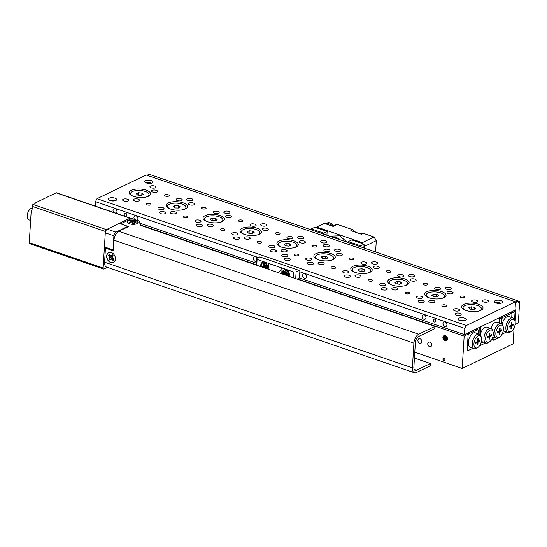 <?xml version="1.0" encoding="UTF-8"?>
<svg xmlns="http://www.w3.org/2000/svg" width="547" height="547" viewBox="0 0 547 547"><rect width="100%" height="100%" fill="white"/><g stroke="black" fill="none" stroke-linecap="round" stroke-linejoin="round"><path stroke-width="0.82" d="M427.747 343.714A2.455 1.846 -115.8 0 0 428.711 346.101A2.455 1.846 -115.8 0 0 430.783 346.6A2.455 1.846 -115.8 0 0 431.686 345.068A2.455 1.846 -115.8 0 0 430.721 342.689A2.455 1.846 -115.8 0 0 428.65 342.183A2.455 1.846 -115.8 0 0 427.747 343.714M417.894 340.337A2.455 1.846 -115.8 0 0 418.858 342.723A2.455 1.846 -115.8 0 0 420.93 343.222A2.455 1.846 -115.8 0 0 421.84 341.69A2.455 1.846 -115.8 0 0 420.875 339.304A2.455 1.846 -115.8 0 0 418.797 338.805A2.455 1.846 -115.8 0 0 417.894 340.337M442.92 358.976A1.21 0.909 -115.8 0 0 444.861 359.646A1.21 0.909 -115.8 0 0 442.92 358.976M442.899 337.431A2.844 2.14 -115.8 0 0 444.014 340.193A2.844 2.14 -115.8 0 0 446.414 340.774A2.844 2.14 -115.8 0 0 447.46 338.996A2.844 2.14 -115.8 0 0 446.345 336.234A2.844 2.14 -115.8 0 0 443.945 335.653A2.844 2.14 -115.8 0 0 442.899 337.431M479.384 345.957L485.654 342.928M491.11 340.296L493.626 339.078L492.156 338.572M466.516 333.615L468.164 334.183L467.131 351.058L472.936 348.254L467.863 350.709L467.165 350.47M502.064 334.183L506.577 332.002L502.064 334.183M493.626 339.078L493.558 340.2L500.833 336.685L500.888 335.872M468.164 334.183L464.164 336.111L462.188 368.466L513.1 343.865L514.071 327.974M513.428 310.949L515.083 311.517L514.57 319.817M515.083 311.517L511.992 313.007L511.712 317.561L511.937 313.855L509.79 312.706M414.783 352.193L462.188 368.466M170.712 235.723L140.476 225.002L256.324 264.769M297.527 278.908L464.164 336.111M510.337 312.44L511.992 313.007M500.833 336.685L500.259 336.494M257.001 258.287A2.455 1.846 -115.8 0 0 254.28 256.905A2.455 1.846 -115.8 0 0 253.377 258.437A2.455 1.846 -115.8 0 0 254.341 260.823A2.455 1.846 -115.8 0 0 256.413 261.322A2.455 1.846 -115.8 0 0 256.536 261.254M302.628 275.339A2.455 1.846 -115.8 0 0 303.592 277.726A2.455 1.846 -115.8 0 0 305.664 278.225A2.455 1.846 -115.8 0 0 306.566 276.693A2.455 1.846 -115.8 0 0 305.602 274.307A2.455 1.846 -115.8 0 0 303.53 273.808A2.455 1.846 -115.8 0 0 302.628 275.339M146.22 182.876A4.137 1.627 -176.5 0 1 151.403 183.197M145.564 180.633A4.137 1.627 -176.5 0 1 150.227 180.298A4.137 1.627 -176.5 0 1 153.016 182.021A4.137 1.627 -176.5 0 1 152.21 182.91A4.137 1.627 -176.5 0 1 147.546 183.245A4.137 1.627 -176.5 0 1 144.757 181.522A4.137 1.627 -176.5 0 1 145.564 180.633M109.851 200.448A4.137 1.627 -176.5 0 1 115.034 200.763M109.195 198.199A4.137 1.627 -176.5 0 1 113.858 197.864A4.137 1.627 -176.5 0 1 116.648 199.593A4.137 1.627 -176.5 0 1 115.841 200.482A4.137 1.627 -176.5 0 1 111.178 200.817A4.137 1.627 -176.5 0 1 108.388 199.087A4.137 1.627 -176.5 0 1 109.195 198.199M459.521 320.48A4.137 1.627 -176.5 0 1 464.704 320.795M458.865 318.231A4.137 1.627 -176.5 0 1 463.528 317.896A4.137 1.627 -176.5 0 1 466.324 319.626A4.137 1.627 -176.5 0 1 465.518 320.515A4.137 1.627 -176.5 0 1 460.847 320.843A4.137 1.627 -176.5 0 1 458.058 319.12A4.137 1.627 -176.5 0 1 458.865 318.231M495.89 302.908A4.137 1.627 -176.5 0 1 501.073 303.229M495.233 300.659A4.137 1.627 -176.5 0 1 499.896 300.33A4.137 1.627 -176.5 0 1 502.693 302.053A4.137 1.627 -176.5 0 1 501.886 302.942A4.137 1.627 -176.5 0 1 497.216 303.277A4.137 1.627 -176.5 0 1 494.426 301.547A4.137 1.627 -176.5 0 1 495.233 300.659M124.217 214.103A1.532 1.156 -115.8 0 0 124.819 215.593A1.532 1.156 -115.8 0 0 126.118 215.901A1.532 1.156 -115.8 0 0 126.685 214.944A1.532 1.156 -115.8 0 0 126.077 213.453A1.532 1.156 -115.8 0 0 124.784 213.145A1.532 1.156 -115.8 0 0 124.217 214.103M433.258 320.186A1.532 1.156 -115.8 0 0 433.86 321.677A1.532 1.156 -115.8 0 0 435.159 321.985A1.532 1.156 -115.8 0 0 435.72 321.027A1.532 1.156 -115.8 0 0 435.118 319.537A1.532 1.156 -115.8 0 0 433.826 319.229A1.532 1.156 -115.8 0 0 433.258 320.186M136.996 220.318A2.455 1.846 -115.8 0 0 137.885 218.793A2.455 1.846 -115.8 0 0 136.921 216.407A2.455 1.846 -115.8 0 0 134.849 215.908A2.455 1.846 -115.8 0 0 133.947 217.439A2.455 1.846 -115.8 0 0 134.617 219.504M115.943 213.186A2.455 1.846 -115.8 0 0 116.053 213.139A2.455 1.846 -115.8 0 0 116.955 211.607A2.455 1.846 -115.8 0 0 115.991 209.221A2.455 1.846 -115.8 0 0 113.92 208.722A2.455 1.846 -115.8 0 0 113.017 210.253A2.455 1.846 -115.8 0 0 113.797 212.455M422.058 316.337A2.455 1.846 -115.8 0 0 423.016 318.723A2.455 1.846 -115.8 0 0 425.094 319.222A2.455 1.846 -115.8 0 0 425.997 317.691A2.455 1.846 -115.8 0 0 425.033 315.304A2.455 1.846 -115.8 0 0 422.961 314.805A2.455 1.846 -115.8 0 0 422.058 316.337M442.988 323.523A2.455 1.846 -115.8 0 0 443.952 325.909A2.455 1.846 -115.8 0 0 446.024 326.409A2.455 1.846 -115.8 0 0 446.926 324.877A2.455 1.846 -115.8 0 0 445.962 322.491A2.455 1.846 -115.8 0 0 443.891 321.992A2.455 1.846 -115.8 0 0 442.988 323.523M446.044 306.313A2.297 0.903 3.5 0 0 446.489 305.821A2.297 0.903 3.5 0 0 444.937 304.864A2.297 0.903 3.5 0 0 442.345 305.048A2.297 0.903 3.5 0 0 441.901 305.541A2.297 0.903 3.5 0 0 443.453 306.498A2.297 0.903 3.5 0 0 446.044 306.313M464.225 297.527A2.297 0.903 3.5 0 0 464.676 297.035A2.297 0.903 3.5 0 0 463.124 296.077A2.297 0.903 3.5 0 0 460.533 296.262A2.297 0.903 3.5 0 0 460.082 296.754A2.297 0.903 3.5 0 0 461.634 297.718A2.297 0.903 3.5 0 0 464.225 297.527M409.108 293.636A2.297 0.903 3.5 0 0 409.553 293.144A2.297 0.903 3.5 0 0 408 292.18A2.297 0.903 3.5 0 0 405.409 292.365A2.297 0.903 3.5 0 0 404.965 292.864A2.297 0.903 3.5 0 0 406.517 293.821A2.297 0.903 3.5 0 0 409.108 293.636M427.289 284.85A2.297 0.903 3.5 0 0 427.74 284.358A2.297 0.903 3.5 0 0 426.188 283.401A2.297 0.903 3.5 0 0 423.597 283.585A2.297 0.903 3.5 0 0 423.146 284.078A2.297 0.903 3.5 0 0 424.698 285.035A2.297 0.903 3.5 0 0 427.289 284.85M372.165 280.96A2.297 0.903 3.5 0 0 372.616 280.461A2.297 0.903 3.5 0 0 371.064 279.503A2.297 0.903 3.5 0 0 368.473 279.688A2.297 0.903 3.5 0 0 368.028 280.18A2.297 0.903 3.5 0 0 369.574 281.144A2.297 0.903 3.5 0 0 372.165 280.96M390.353 272.174A2.297 0.903 3.5 0 0 390.797 271.681A2.297 0.903 3.5 0 0 389.252 270.717A2.297 0.903 3.5 0 0 386.661 270.902A2.297 0.903 3.5 0 0 386.209 271.394A2.297 0.903 3.5 0 0 387.761 272.358A2.297 0.903 3.5 0 0 390.353 272.174M335.229 268.276A2.297 0.903 3.5 0 0 335.68 267.784A2.297 0.903 3.5 0 0 334.128 266.827A2.297 0.903 3.5 0 0 331.537 267.011A2.297 0.903 3.5 0 0 331.092 267.504A2.297 0.903 3.5 0 0 332.638 268.461A2.297 0.903 3.5 0 0 335.229 268.276M353.417 259.49A2.297 0.903 3.5 0 0 353.861 258.998A2.297 0.903 3.5 0 0 352.316 258.04A2.297 0.903 3.5 0 0 349.724 258.225A2.297 0.903 3.5 0 0 349.273 258.717A2.297 0.903 3.5 0 0 350.825 259.675A2.297 0.903 3.5 0 0 353.417 259.49M150.548 204.879A2.297 0.903 3.5 0 0 150.993 204.387A2.297 0.903 3.5 0 0 149.44 203.429A2.297 0.903 3.5 0 0 146.849 203.614A2.297 0.903 3.5 0 0 146.405 204.106A2.297 0.903 3.5 0 0 147.957 205.063A2.297 0.903 3.5 0 0 150.548 204.879M168.729 196.1A2.297 0.903 3.5 0 0 169.18 195.6A2.297 0.903 3.5 0 0 167.628 194.643A2.297 0.903 3.5 0 0 165.037 194.828A2.297 0.903 3.5 0 0 164.585 195.32A2.297 0.903 3.5 0 0 166.138 196.284A2.297 0.903 3.5 0 0 168.729 196.1M187.484 217.562A2.297 0.903 3.5 0 0 187.929 217.07A2.297 0.903 3.5 0 0 186.383 216.106A2.297 0.903 3.5 0 0 183.792 216.291A2.297 0.903 3.5 0 0 183.341 216.783A2.297 0.903 3.5 0 0 184.893 217.747A2.297 0.903 3.5 0 0 187.484 217.562M205.665 208.776A2.297 0.903 3.5 0 0 206.116 208.284A2.297 0.903 3.5 0 0 204.564 207.32A2.297 0.903 3.5 0 0 201.973 207.504A2.297 0.903 3.5 0 0 201.528 208.004A2.297 0.903 3.5 0 0 203.074 208.961A2.297 0.903 3.5 0 0 205.665 208.776M224.42 230.239A2.297 0.903 3.5 0 0 224.872 229.747A2.297 0.903 3.5 0 0 223.32 228.79A2.297 0.903 3.5 0 0 220.728 228.974A2.297 0.903 3.5 0 0 220.277 229.466A2.297 0.903 3.5 0 0 221.829 230.424A2.297 0.903 3.5 0 0 224.42 230.239M242.601 221.453A2.297 0.903 3.5 0 0 243.053 220.961A2.297 0.903 3.5 0 0 241.5 220.003A2.297 0.903 3.5 0 0 238.909 220.188A2.297 0.903 3.5 0 0 238.465 220.68A2.297 0.903 3.5 0 0 240.01 221.638A2.297 0.903 3.5 0 0 242.601 221.453M261.357 242.916A2.297 0.903 3.5 0 0 261.808 242.424A2.297 0.903 3.5 0 0 260.256 241.466A2.297 0.903 3.5 0 0 257.664 241.651A2.297 0.903 3.5 0 0 257.213 242.143A2.297 0.903 3.5 0 0 258.765 243.107A2.297 0.903 3.5 0 0 261.357 242.916M279.544 234.137A2.297 0.903 3.5 0 0 279.989 233.637A2.297 0.903 3.5 0 0 278.437 232.68A2.297 0.903 3.5 0 0 275.845 232.865A2.297 0.903 3.5 0 0 275.401 233.357A2.297 0.903 3.5 0 0 276.953 234.321A2.297 0.903 3.5 0 0 279.544 234.137M298.293 255.599A2.297 0.903 3.5 0 0 298.744 255.107A2.297 0.903 3.5 0 0 297.192 254.143A2.297 0.903 3.5 0 0 294.601 254.328A2.297 0.903 3.5 0 0 294.149 254.827A2.297 0.903 3.5 0 0 295.701 255.784A2.297 0.903 3.5 0 0 298.293 255.599M316.481 246.813A2.297 0.903 3.5 0 0 316.925 246.321A2.297 0.903 3.5 0 0 315.373 245.357A2.297 0.903 3.5 0 0 312.781 245.548A2.297 0.903 3.5 0 0 312.337 246.041A2.297 0.903 3.5 0 0 313.889 246.998A2.297 0.903 3.5 0 0 316.481 246.813M289.814 260.201A3.063 1.21 3.5 0 0 290.416 259.545A3.063 1.21 3.5 0 0 288.344 258.266A3.063 1.21 3.5 0 0 284.891 258.512A3.063 1.21 3.5 0 0 284.296 259.169A3.063 1.21 3.5 0 0 286.361 260.447A3.063 1.21 3.5 0 0 289.814 260.201M326.183 242.636A3.063 1.21 3.5 0 0 326.785 241.972A3.063 1.21 3.5 0 0 324.713 240.694A3.063 1.21 3.5 0 0 321.26 240.94A3.063 1.21 3.5 0 0 320.665 241.603A3.063 1.21 3.5 0 0 322.73 242.882A3.063 1.21 3.5 0 0 326.183 242.636M287.298 256.331A3.063 1.21 3.5 0 0 287.893 255.675A3.063 1.21 3.5 0 0 285.828 254.396A3.063 1.21 3.5 0 0 282.375 254.642A3.063 1.21 3.5 0 0 281.773 255.299A3.063 1.21 3.5 0 0 283.845 256.577A3.063 1.21 3.5 0 0 287.298 256.331M328.706 246.506A3.063 1.21 3.5 0 0 329.301 245.842A3.063 1.21 3.5 0 0 327.236 244.564A3.063 1.21 3.5 0 0 323.783 244.81A3.063 1.21 3.5 0 0 323.181 245.473A3.063 1.21 3.5 0 0 325.253 246.752A3.063 1.21 3.5 0 0 328.706 246.506M487.856 301.882A3.063 1.21 3.5 0 0 488.457 301.226A3.063 1.21 3.5 0 0 486.386 299.947A3.063 1.21 3.5 0 0 482.933 300.194A3.063 1.21 3.5 0 0 482.331 300.85A3.063 1.21 3.5 0 0 484.403 302.129A3.063 1.21 3.5 0 0 487.856 301.882M460.581 315.065A3.063 1.21 3.5 0 0 461.176 314.402A3.063 1.21 3.5 0 0 459.111 313.123A3.063 1.21 3.5 0 0 455.658 313.369A3.063 1.21 3.5 0 0 455.056 314.033A3.063 1.21 3.5 0 0 457.128 315.311A3.063 1.21 3.5 0 0 460.581 315.065M450.919 289.206A3.063 1.21 3.5 0 0 451.514 288.549A3.063 1.21 3.5 0 0 449.449 287.271A3.063 1.21 3.5 0 0 445.996 287.517A3.063 1.21 3.5 0 0 445.395 288.173A3.063 1.21 3.5 0 0 447.467 289.452A3.063 1.21 3.5 0 0 450.919 289.206M423.645 302.382A3.063 1.21 3.5 0 0 424.24 301.725A3.063 1.21 3.5 0 0 422.175 300.447A3.063 1.21 3.5 0 0 418.715 300.693A3.063 1.21 3.5 0 0 418.12 301.349A3.063 1.21 3.5 0 0 420.192 302.628A3.063 1.21 3.5 0 0 423.645 302.382M413.983 276.529A3.063 1.21 3.5 0 0 414.578 275.866A3.063 1.21 3.5 0 0 412.513 274.587A3.063 1.21 3.5 0 0 409.06 274.833A3.063 1.21 3.5 0 0 408.459 275.497A3.063 1.21 3.5 0 0 410.53 276.775A3.063 1.21 3.5 0 0 413.983 276.529M386.708 289.705A3.063 1.21 3.5 0 0 387.303 289.048A3.063 1.21 3.5 0 0 385.238 287.763A3.063 1.21 3.5 0 0 381.779 288.016A3.063 1.21 3.5 0 0 381.184 288.672A3.063 1.21 3.5 0 0 383.249 289.951A3.063 1.21 3.5 0 0 386.708 289.705M377.047 263.845A3.063 1.21 3.5 0 0 377.642 263.189A3.063 1.21 3.5 0 0 375.577 261.91A3.063 1.21 3.5 0 0 372.117 262.157A3.063 1.21 3.5 0 0 371.522 262.813A3.063 1.21 3.5 0 0 373.594 264.092A3.063 1.21 3.5 0 0 377.047 263.845M349.772 277.021A3.063 1.21 3.5 0 0 350.367 276.365A3.063 1.21 3.5 0 0 348.295 275.086A3.063 1.21 3.5 0 0 344.842 275.332A3.063 1.21 3.5 0 0 344.248 275.989A3.063 1.21 3.5 0 0 346.313 277.274A3.063 1.21 3.5 0 0 349.772 277.021M128.148 200.947A3.063 1.21 3.5 0 0 128.743 200.291A3.063 1.21 3.5 0 0 126.678 199.012A3.063 1.21 3.5 0 0 123.225 199.258A3.063 1.21 3.5 0 0 122.624 199.915A3.063 1.21 3.5 0 0 124.695 201.193A3.063 1.21 3.5 0 0 128.148 200.947M155.423 187.771A3.063 1.21 3.5 0 0 156.018 187.115A3.063 1.21 3.5 0 0 153.953 185.836A3.063 1.21 3.5 0 0 150.5 186.083A3.063 1.21 3.5 0 0 149.899 186.739A3.063 1.21 3.5 0 0 151.97 188.018A3.063 1.21 3.5 0 0 155.423 187.771M165.085 213.631A3.063 1.21 3.5 0 0 165.679 212.968A3.063 1.21 3.5 0 0 163.615 211.689A3.063 1.21 3.5 0 0 160.162 211.935A3.063 1.21 3.5 0 0 159.56 212.598A3.063 1.21 3.5 0 0 161.632 213.877A3.063 1.21 3.5 0 0 165.085 213.631M192.359 200.448A3.063 1.21 3.5 0 0 192.961 199.792A3.063 1.21 3.5 0 0 190.889 198.513A3.063 1.21 3.5 0 0 187.436 198.759A3.063 1.21 3.5 0 0 186.835 199.416A3.063 1.21 3.5 0 0 188.906 200.701A3.063 1.21 3.5 0 0 192.359 200.448M202.021 226.308A3.063 1.21 3.5 0 0 202.616 225.651A3.063 1.21 3.5 0 0 200.551 224.373A3.063 1.21 3.5 0 0 197.098 224.619A3.063 1.21 3.5 0 0 196.496 225.275A3.063 1.21 3.5 0 0 198.568 226.554A3.063 1.21 3.5 0 0 202.021 226.308M229.296 213.132A3.063 1.21 3.5 0 0 229.897 212.475A3.063 1.21 3.5 0 0 227.825 211.19A3.063 1.21 3.5 0 0 224.373 211.443A3.063 1.21 3.5 0 0 223.778 212.099A3.063 1.21 3.5 0 0 225.843 213.378A3.063 1.21 3.5 0 0 229.296 213.132M238.957 238.984A3.063 1.21 3.5 0 0 239.559 238.328A3.063 1.21 3.5 0 0 237.487 237.049A3.063 1.21 3.5 0 0 234.034 237.295A3.063 1.21 3.5 0 0 233.432 237.952A3.063 1.21 3.5 0 0 235.504 239.23A3.063 1.21 3.5 0 0 238.957 238.984M266.232 225.808A3.063 1.21 3.5 0 0 266.833 225.152A3.063 1.21 3.5 0 0 264.762 223.873A3.063 1.21 3.5 0 0 261.309 224.12A3.063 1.21 3.5 0 0 260.714 224.776A3.063 1.21 3.5 0 0 262.779 226.055A3.063 1.21 3.5 0 0 266.232 225.808M275.893 251.668A3.063 1.21 3.5 0 0 276.495 251.005A3.063 1.21 3.5 0 0 274.423 249.726A3.063 1.21 3.5 0 0 270.97 249.972A3.063 1.21 3.5 0 0 270.375 250.635A3.063 1.21 3.5 0 0 272.44 251.914A3.063 1.21 3.5 0 0 275.893 251.668M303.175 238.492A3.063 1.21 3.5 0 0 303.77 237.829A3.063 1.21 3.5 0 0 301.698 236.55A3.063 1.21 3.5 0 0 298.245 236.796A3.063 1.21 3.5 0 0 297.65 237.46A3.063 1.21 3.5 0 0 299.715 238.738A3.063 1.21 3.5 0 0 303.175 238.492M340.111 251.169A3.063 1.21 3.5 0 0 340.706 250.512A3.063 1.21 3.5 0 0 338.641 249.234A3.063 1.21 3.5 0 0 335.181 249.48A3.063 1.21 3.5 0 0 334.586 250.136A3.063 1.21 3.5 0 0 336.651 251.415A3.063 1.21 3.5 0 0 340.111 251.169M312.829 264.345A3.063 1.21 3.5 0 0 313.431 263.688A3.063 1.21 3.5 0 0 311.359 262.41A3.063 1.21 3.5 0 0 307.906 262.656A3.063 1.21 3.5 0 0 307.311 263.312A3.063 1.21 3.5 0 0 309.376 264.591A3.063 1.21 3.5 0 0 312.829 264.345M452.526 293.513A3.063 1.21 3.5 0 0 453.128 292.857A3.063 1.21 3.5 0 0 451.056 291.578A3.063 1.21 3.5 0 0 447.603 291.825A3.063 1.21 3.5 0 0 447.008 292.481A3.063 1.21 3.5 0 0 449.073 293.76A3.063 1.21 3.5 0 0 452.526 293.513M434.345 302.3A3.063 1.21 3.5 0 0 434.94 301.643A3.063 1.21 3.5 0 0 432.875 300.365A3.063 1.21 3.5 0 0 429.422 300.611A3.063 1.21 3.5 0 0 428.821 301.267A3.063 1.21 3.5 0 0 430.892 302.546A3.063 1.21 3.5 0 0 434.345 302.3M458.967 310.751A3.063 1.21 3.5 0 0 459.569 310.094A3.063 1.21 3.5 0 0 457.497 308.816A3.063 1.21 3.5 0 0 454.044 309.062A3.063 1.21 3.5 0 0 453.449 309.718A3.063 1.21 3.5 0 0 455.514 310.997A3.063 1.21 3.5 0 0 458.967 310.751M477.155 301.971A3.063 1.21 3.5 0 0 477.75 301.308A3.063 1.21 3.5 0 0 475.685 300.029A3.063 1.21 3.5 0 0 472.232 300.276A3.063 1.21 3.5 0 0 471.63 300.939A3.063 1.21 3.5 0 0 473.702 302.217A3.063 1.21 3.5 0 0 477.155 301.971M415.59 280.837A3.063 1.21 3.5 0 0 416.192 280.18A3.063 1.21 3.5 0 0 414.12 278.902A3.063 1.21 3.5 0 0 410.667 279.148A3.063 1.21 3.5 0 0 410.072 279.804A3.063 1.21 3.5 0 0 412.137 281.083A3.063 1.21 3.5 0 0 415.59 280.837M397.409 289.623A3.063 1.21 3.5 0 0 398.004 288.96A3.063 1.21 3.5 0 0 395.939 287.681A3.063 1.21 3.5 0 0 392.486 287.927A3.063 1.21 3.5 0 0 391.884 288.59A3.063 1.21 3.5 0 0 393.956 289.869A3.063 1.21 3.5 0 0 397.409 289.623M422.031 298.074A3.063 1.21 3.5 0 0 422.633 297.418A3.063 1.21 3.5 0 0 420.561 296.139A3.063 1.21 3.5 0 0 417.108 296.385A3.063 1.21 3.5 0 0 416.513 297.042A3.063 1.21 3.5 0 0 418.578 298.32A3.063 1.21 3.5 0 0 422.031 298.074M440.219 289.288A3.063 1.21 3.5 0 0 440.814 288.631A3.063 1.21 3.5 0 0 438.749 287.353A3.063 1.21 3.5 0 0 435.296 287.599A3.063 1.21 3.5 0 0 434.694 288.255A3.063 1.21 3.5 0 0 436.766 289.534A3.063 1.21 3.5 0 0 440.219 289.288M378.654 268.16A3.063 1.21 3.5 0 0 379.256 267.497A3.063 1.21 3.5 0 0 377.184 266.218A3.063 1.21 3.5 0 0 373.731 266.464A3.063 1.21 3.5 0 0 373.136 267.127A3.063 1.21 3.5 0 0 375.201 268.406A3.063 1.21 3.5 0 0 378.654 268.16M360.473 276.939A3.063 1.21 3.5 0 0 361.068 276.283A3.063 1.21 3.5 0 0 359.003 275.004A3.063 1.21 3.5 0 0 355.543 275.25A3.063 1.21 3.5 0 0 354.948 275.907A3.063 1.21 3.5 0 0 357.02 277.185A3.063 1.21 3.5 0 0 360.473 276.939M385.095 285.397A3.063 1.21 3.5 0 0 385.697 284.734A3.063 1.21 3.5 0 0 383.625 283.455A3.063 1.21 3.5 0 0 380.172 283.702A3.063 1.21 3.5 0 0 379.57 284.365A3.063 1.21 3.5 0 0 381.642 285.643A3.063 1.21 3.5 0 0 385.095 285.397M403.283 276.611A3.063 1.21 3.5 0 0 403.877 275.955A3.063 1.21 3.5 0 0 401.813 274.669A3.063 1.21 3.5 0 0 398.353 274.922A3.063 1.21 3.5 0 0 397.758 275.579A3.063 1.21 3.5 0 0 399.823 276.857A3.063 1.21 3.5 0 0 403.283 276.611M341.718 255.476A3.063 1.21 3.5 0 0 342.319 254.82A3.063 1.21 3.5 0 0 340.248 253.541A3.063 1.21 3.5 0 0 336.795 253.787A3.063 1.21 3.5 0 0 336.193 254.444A3.063 1.21 3.5 0 0 338.265 255.722A3.063 1.21 3.5 0 0 341.718 255.476M323.537 264.263A3.063 1.21 3.5 0 0 324.132 263.606A3.063 1.21 3.5 0 0 322.067 262.328A3.063 1.21 3.5 0 0 318.607 262.574A3.063 1.21 3.5 0 0 318.012 263.23A3.063 1.21 3.5 0 0 320.077 264.509A3.063 1.21 3.5 0 0 323.537 264.263M348.159 272.714A3.063 1.21 3.5 0 0 348.754 272.057A3.063 1.21 3.5 0 0 346.689 270.779A3.063 1.21 3.5 0 0 343.236 271.025A3.063 1.21 3.5 0 0 342.634 271.681A3.063 1.21 3.5 0 0 344.706 272.96A3.063 1.21 3.5 0 0 348.159 272.714M366.346 263.928A3.063 1.21 3.5 0 0 366.941 263.271A3.063 1.21 3.5 0 0 364.876 261.992A3.063 1.21 3.5 0 0 361.417 262.239A3.063 1.21 3.5 0 0 360.822 262.895A3.063 1.21 3.5 0 0 362.887 264.18A3.063 1.21 3.5 0 0 366.346 263.928M157.037 192.079A3.063 1.21 3.5 0 0 157.632 191.423A3.063 1.21 3.5 0 0 155.56 190.144A3.063 1.21 3.5 0 0 152.107 190.39A3.063 1.21 3.5 0 0 151.512 191.047A3.063 1.21 3.5 0 0 153.577 192.325A3.063 1.21 3.5 0 0 157.037 192.079M138.849 200.865A3.063 1.21 3.5 0 0 139.444 200.209A3.063 1.21 3.5 0 0 137.379 198.93A3.063 1.21 3.5 0 0 133.926 199.176A3.063 1.21 3.5 0 0 133.324 199.833A3.063 1.21 3.5 0 0 135.396 201.111A3.063 1.21 3.5 0 0 138.849 200.865M163.471 209.316A3.063 1.21 3.5 0 0 164.073 208.66A3.063 1.21 3.5 0 0 162.001 207.381A3.063 1.21 3.5 0 0 158.548 207.628A3.063 1.21 3.5 0 0 157.953 208.284A3.063 1.21 3.5 0 0 160.018 209.563A3.063 1.21 3.5 0 0 163.471 209.316M181.659 200.537A3.063 1.21 3.5 0 0 182.254 199.874A3.063 1.21 3.5 0 0 180.189 198.595A3.063 1.21 3.5 0 0 176.736 198.841A3.063 1.21 3.5 0 0 176.134 199.505A3.063 1.21 3.5 0 0 178.206 200.783A3.063 1.21 3.5 0 0 181.659 200.537M193.973 204.763A3.063 1.21 3.5 0 0 194.568 204.099A3.063 1.21 3.5 0 0 192.503 202.821A3.063 1.21 3.5 0 0 189.043 203.067A3.063 1.21 3.5 0 0 188.448 203.73A3.063 1.21 3.5 0 0 190.513 205.009A3.063 1.21 3.5 0 0 193.973 204.763M175.785 213.542A3.063 1.21 3.5 0 0 176.387 212.886A3.063 1.21 3.5 0 0 174.315 211.607A3.063 1.21 3.5 0 0 170.862 211.853A3.063 1.21 3.5 0 0 170.261 212.51A3.063 1.21 3.5 0 0 172.332 213.795A3.063 1.21 3.5 0 0 175.785 213.542M200.414 222A3.063 1.21 3.5 0 0 201.009 221.337A3.063 1.21 3.5 0 0 198.944 220.058A3.063 1.21 3.5 0 0 195.484 220.304A3.063 1.21 3.5 0 0 194.889 220.967A3.063 1.21 3.5 0 0 196.954 222.246A3.063 1.21 3.5 0 0 200.414 222M218.595 213.214A3.063 1.21 3.5 0 0 219.19 212.557A3.063 1.21 3.5 0 0 217.125 211.279A3.063 1.21 3.5 0 0 213.672 211.525A3.063 1.21 3.5 0 0 213.07 212.181A3.063 1.21 3.5 0 0 215.142 213.46A3.063 1.21 3.5 0 0 218.595 213.214M230.909 217.439A3.063 1.21 3.5 0 0 231.504 216.783A3.063 1.21 3.5 0 0 229.439 215.504A3.063 1.21 3.5 0 0 225.979 215.75A3.063 1.21 3.5 0 0 225.385 216.407A3.063 1.21 3.5 0 0 227.456 217.685A3.063 1.21 3.5 0 0 230.909 217.439M212.721 226.226A3.063 1.21 3.5 0 0 213.323 225.569A3.063 1.21 3.5 0 0 211.251 224.284A3.063 1.21 3.5 0 0 207.798 224.537A3.063 1.21 3.5 0 0 207.204 225.193A3.063 1.21 3.5 0 0 209.269 226.472A3.063 1.21 3.5 0 0 212.721 226.226M237.35 234.677A3.063 1.21 3.5 0 0 237.945 234.02A3.063 1.21 3.5 0 0 235.88 232.742A3.063 1.21 3.5 0 0 232.42 232.988A3.063 1.21 3.5 0 0 231.825 233.644A3.063 1.21 3.5 0 0 233.89 234.923A3.063 1.21 3.5 0 0 237.35 234.677M255.531 225.89A3.063 1.21 3.5 0 0 256.133 225.234A3.063 1.21 3.5 0 0 254.061 223.955A3.063 1.21 3.5 0 0 250.608 224.202A3.063 1.21 3.5 0 0 250.006 224.858A3.063 1.21 3.5 0 0 252.078 226.137A3.063 1.21 3.5 0 0 255.531 225.89M267.845 230.116A3.063 1.21 3.5 0 0 268.44 229.46A3.063 1.21 3.5 0 0 266.375 228.181A3.063 1.21 3.5 0 0 262.922 228.427A3.063 1.21 3.5 0 0 262.321 229.084A3.063 1.21 3.5 0 0 264.392 230.369A3.063 1.21 3.5 0 0 267.845 230.116M249.658 238.902A3.063 1.21 3.5 0 0 250.259 238.246A3.063 1.21 3.5 0 0 248.188 236.967A3.063 1.21 3.5 0 0 244.735 237.213A3.063 1.21 3.5 0 0 244.14 237.87A3.063 1.21 3.5 0 0 246.205 239.148A3.063 1.21 3.5 0 0 249.658 238.902M274.286 247.353A3.063 1.21 3.5 0 0 274.881 246.697A3.063 1.21 3.5 0 0 272.816 245.418A3.063 1.21 3.5 0 0 269.363 245.665A3.063 1.21 3.5 0 0 268.762 246.321A3.063 1.21 3.5 0 0 270.833 247.606A3.063 1.21 3.5 0 0 274.286 247.353M292.467 238.574A3.063 1.21 3.5 0 0 293.069 237.911A3.063 1.21 3.5 0 0 290.997 236.632A3.063 1.21 3.5 0 0 287.544 236.878A3.063 1.21 3.5 0 0 286.949 237.542A3.063 1.21 3.5 0 0 289.014 238.82A3.063 1.21 3.5 0 0 292.467 238.574M304.782 242.8A3.063 1.21 3.5 0 0 305.376 242.143A3.063 1.21 3.5 0 0 303.312 240.858A3.063 1.21 3.5 0 0 299.859 241.111A3.063 1.21 3.5 0 0 299.257 241.767A3.063 1.21 3.5 0 0 301.329 243.046A3.063 1.21 3.5 0 0 304.782 242.8M286.601 251.586A3.063 1.21 3.5 0 0 287.196 250.923A3.063 1.21 3.5 0 0 285.124 249.644A3.063 1.21 3.5 0 0 281.671 249.89A3.063 1.21 3.5 0 0 281.076 250.553A3.063 1.21 3.5 0 0 283.141 251.832A3.063 1.21 3.5 0 0 286.601 251.586M311.222 260.037A3.063 1.21 3.5 0 0 311.817 259.381A3.063 1.21 3.5 0 0 309.752 258.095A3.063 1.21 3.5 0 0 306.299 258.348A3.063 1.21 3.5 0 0 305.698 259.005A3.063 1.21 3.5 0 0 307.77 260.283A3.063 1.21 3.5 0 0 311.222 260.037M329.403 251.251A3.063 1.21 3.5 0 0 330.005 250.594A3.063 1.21 3.5 0 0 327.933 249.316A3.063 1.21 3.5 0 0 324.48 249.562A3.063 1.21 3.5 0 0 323.886 250.218A3.063 1.21 3.5 0 0 325.95 251.497A3.063 1.21 3.5 0 0 329.403 251.251M148.49 196.209A10.728 4.226 3.5 0 0 149.434 195.648A10.728 4.226 3.5 0 0 145.481 189.939A10.728 4.226 3.5 0 0 131.253 190.294A10.728 4.226 3.5 0 0 130.077 194.465A10.728 4.226 3.5 0 0 148.49 196.209M185.426 208.892A10.728 4.226 3.5 0 0 186.377 208.325A10.728 4.226 3.5 0 0 182.418 202.616A10.728 4.226 3.5 0 0 168.189 202.971A10.728 4.226 3.5 0 0 167.013 207.142A10.728 4.226 3.5 0 0 185.426 208.892M222.362 221.569A10.728 4.226 3.5 0 0 223.313 221.009A10.728 4.226 3.5 0 0 219.354 215.299A10.728 4.226 3.5 0 0 205.125 215.655A10.728 4.226 3.5 0 0 203.956 219.826A10.728 4.226 3.5 0 0 222.362 221.569M259.299 234.246A10.728 4.226 3.5 0 0 260.249 233.685A10.728 4.226 3.5 0 0 256.29 227.976A10.728 4.226 3.5 0 0 242.061 228.331A10.728 4.226 3.5 0 0 240.892 232.502A10.728 4.226 3.5 0 0 259.299 234.246M296.235 246.929A10.728 4.226 3.5 0 0 297.185 246.369A10.728 4.226 3.5 0 0 293.226 240.653A10.728 4.226 3.5 0 0 278.997 241.008A10.728 4.226 3.5 0 0 277.828 245.179A10.728 4.226 3.5 0 0 296.235 246.929M333.171 259.606A10.728 4.226 3.5 0 0 334.121 259.046A10.728 4.226 3.5 0 0 330.162 253.336A10.728 4.226 3.5 0 0 315.934 253.692A10.728 4.226 3.5 0 0 314.764 257.863A10.728 4.226 3.5 0 0 333.171 259.606M370.107 272.283A10.728 4.226 3.5 0 0 371.057 271.722A10.728 4.226 3.5 0 0 367.105 266.013A10.728 4.226 3.5 0 0 352.87 266.368A10.728 4.226 3.5 0 0 351.7 270.539A10.728 4.226 3.5 0 0 370.107 272.283M407.043 284.966A10.728 4.226 3.5 0 0 407.994 284.406A10.728 4.226 3.5 0 0 404.042 278.69A10.728 4.226 3.5 0 0 389.806 279.045A10.728 4.226 3.5 0 0 388.637 283.223A10.728 4.226 3.5 0 0 407.043 284.966M443.986 297.643A10.728 4.226 3.5 0 0 444.93 297.083A10.728 4.226 3.5 0 0 440.978 291.373A10.728 4.226 3.5 0 0 426.749 291.729A10.728 4.226 3.5 0 0 425.573 295.9A10.728 4.226 3.5 0 0 443.986 297.643M480.922 310.32A10.728 4.226 3.5 0 0 481.873 309.759A10.728 4.226 3.5 0 0 477.914 304.05A10.728 4.226 3.5 0 0 463.685 304.405A10.728 4.226 3.5 0 0 462.509 308.576A10.728 4.226 3.5 0 0 480.922 310.32M297.11 279.114L299.448 277.985L464.43 334.62L464.813 328.432L299.824 271.797M258.444 257.589L95.438 201.638L97.031 198.684L146.131 174.965L515.5 301.759L514.987 310.197L464.43 334.62M95.171 206.055L95.438 201.638M139.793 223.183L256.42 263.216M97.031 198.684L466.406 325.479L515.5 301.759M466.406 325.479L464.813 328.432M465.176 310.156A9.196 3.624 -176.5 0 1 463.07 307.646A9.196 3.624 -176.5 0 1 468.936 304.658A9.196 3.624 -176.5 0 1 478.892 306.046A9.196 3.624 -176.5 0 1 481.428 308.768L481.394 309.335A9.196 3.624 -176.5 0 1 480.998 310.286M481.428 308.768A9.196 3.624 -176.5 0 1 479.028 311.004M468.861 307.64L469.695 309.041L473.087 309.609L475.644 308.775L474.81 307.38L471.418 306.812L468.861 307.64M463.316 309.205A9.196 3.624 -176.5 0 1 463.036 308.207L463.07 307.646M471.261 309.301L471.418 306.812M474.7 309.082L474.81 307.38M428.239 297.479A9.196 3.624 -176.5 0 1 426.195 295.483A9.196 3.624 -176.5 0 1 426.134 294.97A9.196 3.624 -176.5 0 1 434.886 291.886A9.196 3.624 -176.5 0 1 444.431 295.578A9.196 3.624 -176.5 0 1 444.492 296.091L444.458 296.652A9.196 3.624 -176.5 0 1 444.061 297.609M426.38 296.522A9.196 3.624 -176.5 0 1 426.154 296.043A9.196 3.624 -176.5 0 1 426.099 295.53L426.134 294.97M444.492 296.091A9.196 3.624 -176.5 0 1 442.092 298.327M433.203 294.3L431.802 295.51L433.915 296.741L437.422 296.761L438.824 295.551L436.711 294.32L433.203 294.3L433.08 296.255M436.561 296.754L436.711 294.32M389.443 283.845A9.196 3.624 -176.5 0 1 389.163 282.854L389.197 282.286A9.196 3.624 -176.5 0 1 394.825 279.326A9.196 3.624 -176.5 0 1 404.65 280.522A9.196 3.624 -176.5 0 1 407.556 283.414A9.196 3.624 -176.5 0 1 405.156 285.643M391.303 284.796A9.196 3.624 -176.5 0 1 389.197 282.286M401.819 283.346L400.787 281.958L397.348 281.459L394.934 282.355L395.96 283.743L399.406 284.242L401.819 283.346M407.556 283.414L407.522 283.975A9.196 3.624 -176.5 0 1 407.125 284.925M400.678 283.763L400.787 281.958M397.197 283.92L397.348 281.459M354.367 272.119A9.196 3.624 -176.5 0 1 352.261 269.609A9.196 3.624 -176.5 0 1 363.085 266.69A9.196 3.624 -176.5 0 1 370.62 270.731L370.586 271.298A9.196 3.624 -176.5 0 1 370.189 272.249M370.62 270.731A9.196 3.624 -176.5 0 1 368.22 272.967M358.114 270.471L360.808 271.51L364.131 271.216L364.767 269.869L362.073 268.83L358.743 269.131L358.114 270.471M352.5 271.168A9.196 3.624 -176.5 0 1 352.227 270.17L352.261 269.609M358.647 270.676L358.743 269.131M361.916 271.415L362.073 268.83M317.431 259.442A9.196 3.624 -176.5 0 1 315.318 256.933A9.196 3.624 -176.5 0 1 327.4 254.198A9.196 3.624 -176.5 0 1 333.684 258.054L333.649 258.615A9.196 3.624 -176.5 0 1 333.246 259.565M333.684 258.054A9.196 3.624 -176.5 0 1 331.284 260.29M321.041 257.596L323.386 258.758L326.846 258.656L327.961 257.391L325.615 256.222L322.156 256.324L321.041 257.596M315.564 258.485A9.196 3.624 -176.5 0 1 315.284 257.493L315.318 256.933M322.046 258.095L322.156 256.324M325.465 258.697L325.615 256.222M280.495 246.759A9.196 3.624 -176.5 0 1 278.382 244.249A9.196 3.624 -176.5 0 1 283.524 241.35A9.196 3.624 -176.5 0 1 293.021 242.177A9.196 3.624 -176.5 0 1 296.748 245.377L296.713 245.938A9.196 3.624 -176.5 0 1 296.31 246.888M296.748 245.377A9.196 3.624 -176.5 0 1 294.348 247.606M284.05 244.475L285.466 245.829L288.98 246.164L291.079 245.152L289.664 243.798L286.149 243.463L284.05 244.475M278.628 245.808A9.196 3.624 -176.5 0 1 278.348 244.817L278.382 244.249M286.006 245.876L286.149 243.463M289.534 245.897L289.664 243.798M243.559 234.082A9.196 3.624 -176.5 0 1 241.446 231.572A9.196 3.624 -176.5 0 1 246.588 228.667A9.196 3.624 -176.5 0 1 256.085 229.501A9.196 3.624 -176.5 0 1 259.811 232.694L259.777 233.254A9.196 3.624 -176.5 0 1 259.374 234.212M259.811 232.694A9.196 3.624 -176.5 0 1 257.411 234.93M247.114 231.798L248.529 233.145L252.037 233.487L254.143 232.468L252.728 231.121L249.213 230.779L247.114 231.798M241.692 233.131A9.196 3.624 -176.5 0 1 241.412 232.133L241.446 231.572M249.07 233.2L249.213 230.779M252.598 233.213L252.728 231.121M206.622 221.405A9.196 3.624 -176.5 0 1 204.51 218.896A9.196 3.624 -176.5 0 1 209.651 215.99A9.196 3.624 -176.5 0 1 219.149 216.817A9.196 3.624 -176.5 0 1 222.868 220.017L222.834 220.578A9.196 3.624 -176.5 0 1 222.438 221.528M222.868 220.017A9.196 3.624 -176.5 0 1 220.468 222.253M210.178 219.115L211.593 220.468L215.101 220.803L217.2 219.791L215.792 218.438L212.277 218.103L210.178 219.115M204.756 220.448A9.196 3.624 -176.5 0 1 204.475 219.456L204.51 218.896M212.133 220.523L212.277 218.103M215.662 220.537L215.792 218.438M169.679 208.722A9.196 3.624 -176.5 0 1 167.573 206.212A9.196 3.624 -176.5 0 1 180.811 203.73A9.196 3.624 -176.5 0 1 185.932 207.334L185.898 207.901A9.196 3.624 -176.5 0 1 185.501 208.851M185.932 207.334A9.196 3.624 -176.5 0 1 183.532 209.569M173.228 206.684L175.19 207.949L178.719 208.038L180.278 206.862L178.315 205.604L174.787 205.515L173.228 206.684M167.82 207.771A9.196 3.624 -176.5 0 1 167.539 206.773L167.573 206.212M174.657 207.607L174.787 205.515M178.165 208.024L178.315 205.604M132.743 196.045A9.196 3.624 -176.5 0 1 130.637 193.535A9.196 3.624 -176.5 0 1 135.779 190.63A9.196 3.624 -176.5 0 1 145.27 191.457A9.196 3.624 -176.5 0 1 148.996 194.657L148.962 195.217A9.196 3.624 -176.5 0 1 148.565 196.175M148.996 194.657A9.196 3.624 -176.5 0 1 146.596 196.893M136.306 193.754L137.714 195.108L141.229 195.45L143.328 194.431L141.919 193.084L138.405 192.742L136.306 193.754M130.883 195.088A9.196 3.624 -176.5 0 1 130.603 194.096L130.637 193.535M138.254 195.163L138.405 192.742M141.789 195.176L141.919 193.084M515.212 323.708A6.441 3.398 108.9 0 0 515.035 321.472A6.441 3.398 108.9 0 0 510.96 320.159A6.441 3.398 108.9 0 0 507.575 327.4A6.441 3.398 108.9 0 0 511.76 331.01A6.441 3.398 108.9 0 0 515.212 323.708M511.76 331.01L510.843 331.708A7.665 4.048 -71.1 0 1 507.924 332.467A7.665 4.048 -71.1 0 1 505.866 327.414A7.665 4.048 -71.1 0 1 512.901 317.964A7.665 4.048 -71.1 0 1 514.741 320.357L515.035 321.472M512.901 317.964L508.963 316.617A7.665 4.048 108.9 0 0 502.16 324.309M511.445 313.274L502.536 317.575L501.934 318.682L501.626 323.708L499.384 322.935M501.934 318.682L499.691 317.91M500.881 317.007L502.536 317.575M501.996 324.139L501.626 323.708M503.308 330.737A7.665 4.048 108.9 0 0 503.985 331.113L507.924 332.467M510.905 328.74L511.52 328.446L511.677 325.882L513.332 325.082L513.387 324.125L511.732 324.925L511.889 322.368L511.274 322.668L511.117 325.226L509.462 326.026L509.401 326.983L511.055 326.183L510.905 328.74M510.932 328.241L511.52 328.446M509.455 326.142L511.055 326.183M511.151 324.727L511.732 324.925M510.659 326.046L510.693 325.547L512.354 324.631M512.348 324.747L513.332 325.082M510.693 325.547L511.677 325.882M481.572 339.96A6.441 3.398 108.9 0 0 481.394 337.725A6.441 3.398 108.9 0 0 477.319 336.412A6.441 3.398 108.9 0 0 473.934 343.653A6.441 3.398 108.9 0 0 478.119 347.263A6.441 3.398 108.9 0 0 481.572 339.96M478.119 347.263L477.203 347.96A7.665 4.048 -71.1 0 1 474.283 348.719A7.665 4.048 -71.1 0 1 472.225 343.666A7.665 4.048 -71.1 0 1 479.261 334.217A7.665 4.048 -71.1 0 1 481.1 336.61L481.394 337.725M474.283 348.719L470.345 347.366A7.665 4.048 -71.1 0 1 468.287 342.313A7.665 4.048 -71.1 0 1 475.322 332.863L479.261 334.217M478.037 342.135L477.88 344.692L477.264 344.993L477.415 342.436L475.76 343.236L475.822 342.278L477.476 341.478L477.634 338.914L478.249 338.62L478.092 341.178L479.746 340.378L479.692 341.335L478.037 342.135L477.052 341.8L477.018 342.299M467.241 333.26L468.895 333.827L477.804 329.526L478.297 330.108L478.071 333.807M467.193 350.066L468.123 334.873M477.804 329.526L476.15 328.959M467.364 350.128L467.863 350.709M468.895 333.827L468.294 334.935M477.292 344.494L477.88 344.692M475.815 342.395L477.415 342.436M477.504 340.979L478.092 341.178M478.714 340.877L479.692 341.335M478.707 341L477.052 341.8M495.849 333.068A6.441 3.398 108.9 0 0 500.033 336.678A6.441 3.398 108.9 0 0 503.486 329.376A6.441 3.398 108.9 0 0 503.308 327.14A6.441 3.398 108.9 0 0 499.233 325.821A6.441 3.398 108.9 0 0 495.849 333.068M500.033 336.678L499.117 337.376A7.665 4.048 -71.1 0 1 496.197 338.135A7.665 4.048 -71.1 0 1 494.139 333.082A7.665 4.048 -71.1 0 1 501.175 323.633A7.665 4.048 -71.1 0 1 503.014 326.026L503.308 327.14M485.668 337.984A6.441 3.398 108.9 0 0 489.845 341.595A6.441 3.398 108.9 0 0 493.305 334.292A6.441 3.398 108.9 0 0 493.12 332.056A6.441 3.398 108.9 0 0 489.045 330.744A6.441 3.398 108.9 0 0 485.668 337.984M489.845 341.595L488.929 342.299A7.665 4.048 -71.1 0 1 486.009 343.051A7.665 4.048 -71.1 0 1 483.951 337.998A7.665 4.048 -71.1 0 1 490.987 328.556A7.665 4.048 -71.1 0 1 492.826 330.942L493.12 332.056M486.009 343.051L482.071 341.697A7.665 4.048 -71.1 0 1 481.401 341.328M489.982 332.952L489.825 335.509L491.479 334.716L491.418 335.667L489.763 336.467L489.606 339.031L488.991 339.325L489.148 336.767L487.493 337.567L487.548 336.61L489.203 335.81L489.36 333.253L489.982 332.952M497.736 331.694L499.39 330.894L499.548 328.33L500.163 328.036L500.006 330.593L501.661 329.793L501.606 330.75L499.951 331.55L499.794 334.108L499.172 334.408L499.329 331.851L497.674 332.644L497.736 331.694M483.015 342.025L480.929 343.031M499.377 323.017L499.712 317.575L480.799 326.709L480.314 334.586A7.665 4.048 -71.1 0 1 487.049 327.202L490.987 328.556M493.196 337.102L492.662 337.362M479.213 327.482L479.069 333.998L478.078 333.656M490.823 328.494A7.665 4.048 -71.1 0 1 497.23 322.279L501.175 323.633M479.069 333.998L480.266 334.805M479.459 327.564L480.799 326.709M499.418 330.388L500.006 330.593M500.628 330.292L501.606 330.75M500.614 330.415L498.96 331.208L499.951 331.55M498.96 331.208L498.932 331.714M499.206 333.909L499.794 334.108M497.729 331.81L499.329 331.851M489.237 335.311L489.825 335.509M490.44 335.215L491.418 335.667M490.433 335.332L488.779 336.132L489.763 336.467M488.779 336.132L488.751 336.631M489.018 338.825L489.606 339.031M487.541 336.726L489.148 336.767M445.251 336.761A1.573 1.183 -115.8 0 0 444.608 336.747A1.573 1.183 -115.8 0 0 443.918 337.8A1.573 1.183 -115.8 0 0 444.485 339.263A1.573 1.183 -115.8 0 0 445.75 339.673A1.573 1.183 -115.8 0 0 446.448 338.627A1.573 1.183 -115.8 0 0 445.873 337.164A1.573 1.183 -115.8 0 0 445.251 336.761M445.367 336.897L444.608 336.747L443.918 337.8L444.485 339.263L445.75 339.673L446.448 338.627L445.367 336.897M447.008 338.812A2.277 1.709 -115.8 0 0 445.285 336.118A2.277 1.709 -115.8 0 0 443.35 337.615A2.277 1.709 -115.8 0 0 445.073 340.309A2.277 1.709 -115.8 0 0 447.008 338.812M445.169 335.393L443.261 337.506L444.916 340.562A2.844 2.14 -115.8 0 0 446.53 340.713M445.504 336.945A1.361 1.026 -115.8 0 0 446.4 338.757L444.485 339.263M445.436 336.925L445.873 338.593M445.299 337.13L443.918 337.8M128.169 220.673A5.449 2.147 3.5 0 0 127.451 222.663A5.449 2.147 3.5 0 0 131.793 224.263A5.449 2.147 3.5 0 0 136.928 223.675A5.449 2.147 3.5 0 0 137.55 223.279A5.449 2.147 3.5 0 0 135.259 220.448A5.449 2.147 3.5 0 0 128.169 220.673M106.651 256.037A5.449 4.103 -115.8 0 0 110.726 262.539A5.449 4.103 -115.8 0 0 115.41 259.039A5.449 4.103 -115.8 0 0 114.979 256.345A5.449 4.103 -115.8 0 0 114.419 255.182A5.449 4.103 -115.8 0 0 109.694 252.338A5.449 4.103 -115.8 0 0 106.651 256.037M120.648 223.853L131.718 218.506L138.979 221.002L140.62 225.398L434.886 326.409L434.749 328.685L418.564 336.508A4.909 2.591 108.9 0 0 415.378 342.408L413.867 367.167A4.902 2.591 108.9 0 0 415.18 370.401A4.902 2.591 108.9 0 0 416.499 370.264L430.414 363.543L414.421 358.053M434.886 326.409L418.701 334.224A7.391 3.904 108.9 0 0 413.908 343.126L412.39 367.878L104.586 262.218L105.448 248.126L113.325 250.827L113.981 240.167A7.391 3.904 -71.1 0 1 118.774 231.272L128.483 226.581L127.895 226.376M412.39 367.878A7.391 3.904 108.9 0 0 414.373 372.753A7.391 3.904 108.9 0 0 416.363 372.541L430.27 365.82L430.414 363.543M104.586 262.218A7.391 3.904 108.9 0 0 106.569 267.086L414.373 372.753M105.448 248.126L106.453 247.634M113.393 260.105A3.467 2.605 64.2 0 1 113.215 260.263L113.311 258.793M112.955 257.945L110.59 259.346L111.315 259.011L113.058 260.447A3.555 2.673 -115.8 0 0 113.318 260.194A3.555 2.673 -115.8 0 0 113.434 260.044A3.555 2.673 -115.8 0 0 113.721 259.545L112.367 257.589L113.208 255.791A3.555 2.673 -115.8 0 0 112.279 254.772L110.904 255.989L109.161 254.553A3.555 2.673 -115.8 0 0 108.497 255.456L109.851 257.411L109.01 259.21A3.555 2.673 -115.8 0 0 109.94 260.228L110.59 259.346M110.104 260.003A3.467 2.605 64.2 0 1 109.277 259.073L111.738 256.618L108.771 255.401A3.467 2.605 64.2 0 1 109.044 254.923A3.467 2.605 64.2 0 1 109.27 254.663M114.973 256.338A5.333 4.014 64.2 0 1 114.596 261.322A5.333 4.014 64.2 0 1 108.607 260.892A5.333 4.014 64.2 0 1 107.622 253.678A5.333 4.014 64.2 0 1 114.419 255.189M110.904 255.989L112.832 255.258M112.805 255.264L111.629 255.654M110.891 257.883L109.66 258.328M111.738 256.618L109.851 257.411M110.61 255.832L109.4 256.447M113.133 258.895L112.149 259.456M112.634 258.157L111.315 259.011M130.877 221.33A3.467 1.361 -176.5 0 1 131.232 221.282A3.467 1.361 -176.5 0 1 131.889 221.241L132.176 223.162M133.865 223.668A3.555 1.402 3.5 0 0 134.5 223.566L133.994 222.615L136.032 222.226A3.555 1.402 3.5 0 0 135.506 221.679L133.16 221.754L131.902 220.885A3.555 1.402 3.5 0 0 130.583 221.029L131.089 221.979L129.051 222.369A3.555 1.402 3.5 0 0 129.577 222.916L131.923 222.841L133.181 223.709A3.555 1.402 3.5 0 0 133.865 223.668L133.981 223.032M127.506 222.718A5.333 2.099 -176.5 0 1 130.555 220.243A5.333 2.099 -176.5 0 1 136.299 221.002A5.333 2.099 -176.5 0 1 137.488 223.326M135.171 222.314L135.506 221.679M133.824 223.668L133.994 222.615M131.889 221.241L131.902 220.885M132.203 222.964L132.422 221.419M132.989 223.511L133.16 221.754M134.193 222.554L134.22 221.815M130.33 222.834L130.336 222.232M131.116 222.793L131.089 221.979M131.143 222.793L131.102 221.562M265.719 268.338A2.578 1.942 64.2 0 0 266.881 266.177A2.578 1.942 64.2 0 0 265.24 263.681A2.578 1.942 64.2 0 0 263.244 263.955L263.757 263.442A2.762 2.079 64.2 0 1 265.767 263.285A2.762 2.079 64.2 0 1 266.587 263.907M267.504 265.801A2.762 2.079 64.2 0 1 266.109 268.31L265.391 268.399M264.481 267.155L264.146 266.991L264.611 266.28L264.064 266.546L264.447 267.319L265.425 266.348L264.851 265.179L264.365 264.939L264.269 265.473L264.755 265.138M264.064 266.546L263.873 266.157L264.42 265.89L263.572 265.821L263.873 266.157M264.83 265.302L263.49 265.377L263.394 265.91M265.404 266.444L264.844 266.642M263.572 265.821L263.64 265.452M265.329 266.3L264.659 266.628M264.42 265.89L264.789 265.951M289.172 273.24A2.762 2.079 64.2 0 1 288.864 275.004A2.762 2.079 64.2 0 1 287.777 275.75L287.059 275.838M284.734 271.62A2.578 1.942 64.2 0 1 284.912 271.394L285.425 270.881A2.762 2.079 64.2 0 1 288.255 271.346M286.819 273.972L286.361 274.191L286.778 274.608L287.045 274.191L286.813 272.946L286.396 272.529L286.136 272.946L286.594 272.727M286.361 274.191L285.76 274.608L285.343 274.191L286.074 273.097L285.295 272.857L285.527 273.356M286.614 272.748L286.06 273.015L285.377 272.529L285.11 272.946M285.862 274.444L285.343 274.191M285.52 274.102L286.149 273.514L285.602 273.773M286.197 274.109L286.854 273.78M286.074 273.097L286.662 273.185M127.868 226.875L127.902 226.342L115.896 232.14A3.063 1.62 108.9 0 0 113.906 235.832L105.291 232.872L104.429 246.943L113.044 249.897L113.906 235.832M113.393 249.733L113.044 249.897M116.094 233.849A1.826 0.964 108.9 0 0 115.075 235.73M105.291 232.872A3.063 1.62 -71.1 0 1 107.28 229.186L115.896 232.14M127.902 226.342L119.28 223.388L107.28 229.186M56.136 192.845L35.856 202.643L34.714 203.901L32.923 204.407L106.371 229.624L130.008 218.205L56.136 192.845A1.532 0.807 -71.1 0 1 56.546 192.797L130.418 218.157A1.532 0.807 108.9 0 0 130.008 218.205M103.137 268.037A1.532 0.807 108.9 0 0 103.547 269.049L29.675 243.688A1.532 0.807 -71.1 0 1 29.264 242.683L103.137 268.037L105.373 231.47L31.924 206.253L32.923 204.407M31.924 206.253C32.471 208.291 32.218 209.973 31.186 211.306L29.264 242.683M30.625 220.441L28.806 219.819A6.133 3.241 -71.1 0 1 27.35 214.383A6.133 3.241 -71.1 0 1 31.145 208.393A6.133 3.241 -71.1 0 1 32.232 208.127M103.547 269.049A1.532 0.807 108.9 0 0 103.964 269.008L107.362 267.36M130.836 218.93A1.532 0.807 108.9 0 0 130.418 218.157M106.371 229.624A1.532 0.807 108.9 0 0 105.373 231.47M288.96 276.317A4.294 3.227 -115.8 0 0 289.342 274.84A4.294 3.227 -115.8 0 0 287.66 270.669A4.294 3.227 -115.8 0 0 284.03 269.794A4.294 3.227 -115.8 0 0 282.45 272.474A4.294 3.227 -115.8 0 0 282.642 274.143M284.604 269.596A4.294 3.227 -115.8 0 0 283.537 271.948A4.294 3.227 -115.8 0 0 284.139 274.662M267.292 268.878A4.294 3.227 -115.8 0 0 267.674 267.401A4.294 3.227 -115.8 0 0 265.986 263.23A4.294 3.227 -115.8 0 0 262.362 262.355A4.294 3.227 -115.8 0 0 260.775 265.035A4.294 3.227 -115.8 0 0 260.967 266.71M262.936 262.157A4.294 3.227 -115.8 0 0 261.869 264.509A4.294 3.227 -115.8 0 0 262.471 267.223M293.185 277.767L293.541 271.975L296.112 271.955L295.701 278.628M299.448 277.985L299.859 271.23L299.202 270.457L259.804 256.933L256.707 258.43L257.097 259.463L256.741 265.254M296.112 271.955L299.202 270.457M267.845 269.069L268.55 263.394L257.097 259.463M256.304 265.104L256.707 258.43M293.541 271.975L282.088 268.044L278.505 272.727M268.55 263.394L282.088 268.044L281.739 273.835M269.076 269.486L268.167 263.893M347.222 242.239L339.619 235.819L332.884 236.051L331.352 236.789M331.933 236.988A13.716 10.325 64.2 0 1 336.166 237.487A13.716 10.325 64.2 0 1 340.275 239.853M332.87 237.309L335.967 237.856L338.996 239.415M374.004 237.001L363.235 233.302L359.652 233.651L352.952 231.354L350.859 230.629L352.767 229.713L337.314 224.407L333.137 226.424L324.268 223.381L316.72 227.026L362.278 242.663L374.004 237.001L376.295 240.659L375.604 251.982M376.295 240.659L364.569 246.328L364.459 248.153M363.235 233.302L361.328 234.225L359.652 233.651M352.767 229.713L355.612 232.263M336.542 224.441L337.314 224.407M316.72 227.026L315.934 227.62M326.518 231.251L326.573 230.41M364.569 246.328L363.994 245.412M362.969 243.764L362.278 242.663M352.432 239.285L352.377 240.126M326.696 231.313L326.757 230.321M348.248 242.588L348.309 241.589L360.617 245.815L360.555 246.813M348.309 241.589L351.762 239.921L364.076 244.147L360.617 245.815M364.076 244.147L363.844 247.941M311.311 229.911L311.373 228.906L314.826 227.237L327.14 231.463L323.68 233.131L323.619 234.137M326.908 235.265L327.14 231.463M311.373 228.906L323.68 233.131M518.44 301.301L519.65 301.718L518.378 302.334L518.447 301.151L515.452 302.6L514.987 310.197L515.896 309.759L515.144 321.998M515.13 324.515L518.351 322.956L519.65 301.718M515.479 302.108L518.036 300.871L149.16 174.247L147.04 175.272M518.447 301.151L518.036 300.871M413.908 343.126L113.981 240.167M418.701 334.224L118.774 231.272M416.499 370.264L414.229 369.485M264.133 267.599A1.689 1.272 64.2 0 1 263.08 265.459A1.689 1.272 64.2 0 1 264.686 264.659A1.689 1.272 64.2 0 1 265.739 266.799A1.689 1.272 64.2 0 1 264.133 267.599M285.165 275.011L284.912 271.394A2.578 1.942 64.2 0 1 287.722 271.756A2.578 1.942 64.2 0 1 288.242 275.12A2.578 1.942 64.2 0 1 287.387 275.777M287.223 274.71A1.689 1.272 64.2 0 1 285.349 274.71A1.689 1.272 64.2 0 1 284.932 272.427A1.689 1.272 64.2 0 1 286.806 272.427A1.689 1.272 64.2 0 1 287.223 274.71M333.397 225.959A5.826 4.383 -115.8 0 0 327.127 223.026L333.533 225.897M496.197 338.135L492.792 336.966M263.244 263.955L263.497 267.572M286.69 273.835L286.095 274.122M332.726 226.287L336.562 224.434M327.127 223.026L325.513 223.812"/></g></svg>
